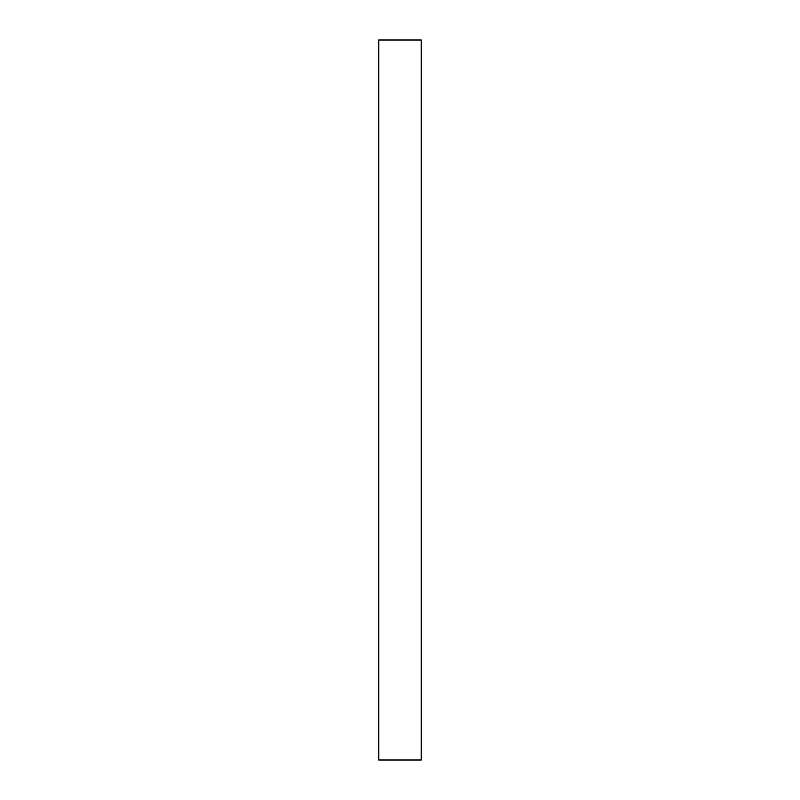 <?xml version="1.0" encoding="UTF-8"?>
<svg xmlns="http://www.w3.org/2000/svg" width="800" height="800" viewBox="0 0 800 800"><rect width="100%" height="100%" fill="white"/><g stroke="black" fill="none" stroke-linecap="round" stroke-linejoin="round"><path stroke-width="1.2" d="M421.26 400L421.26 760L378.74 760L378.74 40L421.26 40L421.26 400"/></g></svg>
